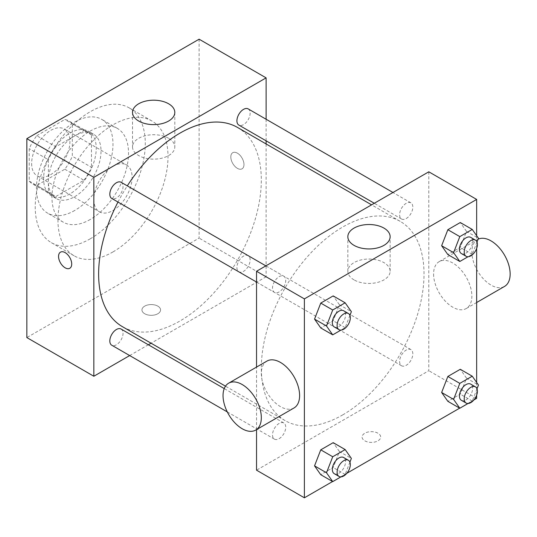 <?xml version="1.0" encoding="UTF-8"?>
<svg xmlns="http://www.w3.org/2000/svg" width="537" height="537" viewBox="0 0 537 537"><rect width="100%" height="100%" fill="white"/><g stroke="black" fill="none" stroke-linecap="round" stroke-linejoin="round"><path stroke-width="0.4" stroke-dasharray="2.69 2.01" d="M93.841 199.435A27.072 15.627 120 0 0 99.446 211.826A27.072 15.627 120 0 0 126.517 196.193A27.072 15.627 120 0 0 126.517 164.94A27.072 15.627 120 0 0 105.655 172.189A27.072 15.627 120 0 0 93.841 199.435M31.636 163.517A27.072 15.627 120 0 0 37.241 175.908A27.072 15.627 120 0 0 64.312 160.281A27.072 15.627 120 0 0 64.312 129.028A27.072 15.627 120 0 0 43.45 136.277A27.072 15.627 120 0 0 31.636 163.517M36.738 135.707L64.816 119.496A36.355 20.99 120 0 1 68.951 120.986A36.355 20.99 120 0 1 72.307 123.825L72.307 156.247A36.355 20.99 120 0 1 64.816 169.229L36.738 185.44A36.355 20.99 120 0 1 32.596 183.949A36.355 20.99 120 0 1 29.24 181.11L29.24 148.689A36.355 20.99 120 0 1 36.738 135.707L55.875 146.762L83.953 130.545L64.816 119.496M64.816 169.229L83.953 180.278L55.875 196.488L36.738 185.44M29.24 181.11L48.384 192.159L48.384 159.737L29.24 148.689M48.384 192.159A36.355 20.99 120 0 0 51.74 194.998A36.355 20.99 120 0 0 55.875 196.488M83.953 180.278A36.355 20.99 120 0 0 91.451 167.296L72.307 156.247M83.953 130.545A36.355 20.99 120 0 1 88.095 132.035A36.355 20.99 120 0 1 91.451 134.874L91.451 167.296M55.875 146.762A36.355 20.99 120 0 0 48.384 159.737M69.917 193.911A37.221 21.487 -60 0 1 51.304 195.75A37.221 21.487 -60 0 1 51.304 152.776A37.221 21.487 -60 0 1 88.524 131.283A37.221 21.487 -60 0 1 94.23 161.107A37.221 21.487 -60 0 1 69.917 193.911M74.703 196.67A37.221 21.487 120 0 0 99.016 163.872A37.221 21.487 120 0 0 93.31 134.049A37.221 21.487 120 0 0 64.628 144.017A37.221 21.487 120 0 0 48.384 181.472A37.221 21.487 120 0 0 56.09 198.515A37.221 21.487 120 0 0 74.703 196.67M91.451 134.874L72.307 123.825M74.703 210.484A54.136 31.253 -60 0 1 47.632 213.162A54.136 31.253 -60 0 1 47.632 150.655A54.136 31.253 -60 0 1 101.768 119.395A54.136 31.253 -60 0 1 110.072 162.778A54.136 31.253 -60 0 1 74.703 210.484M90.256 219.465A54.136 31.253 -60 0 1 63.185 222.143A54.136 31.253 -60 0 1 63.185 159.63A54.136 31.253 -60 0 1 117.321 128.377A54.136 31.253 -60 0 1 125.618 171.753A54.136 31.253 -60 0 1 90.256 219.465M90.256 238.804A77.825 44.933 -60 0 1 51.344 242.657A77.825 44.933 -60 0 1 51.344 152.797A77.825 44.933 -60 0 1 129.162 107.863A77.825 44.933 -60 0 1 141.097 170.222A77.825 44.933 -60 0 1 90.256 238.804M112.985 251.927A77.825 44.933 120 0 0 163.825 183.345A77.825 44.933 120 0 0 151.897 120.986A77.825 44.933 120 0 0 91.921 141.835A77.825 44.933 120 0 0 57.956 220.15A77.825 44.933 120 0 0 74.072 255.78A77.825 44.933 120 0 0 112.985 251.927M199.113 39.194L199.113 238.113L26.85 337.572M157.844 313.742A9.304 5.37 0 0 0 160.57 309.943A9.304 5.37 0 0 0 151.266 304.566A9.304 5.37 0 0 0 141.956 309.943A9.304 5.37 0 0 0 147.702 314.904A9.304 5.37 0 0 0 157.844 313.742A9.304 5.37 180 0 1 147.702 314.904A9.304 5.37 180 0 1 141.956 309.936A9.304 5.37 180 0 1 151.266 304.566A9.304 5.37 180 0 1 160.57 309.936A9.304 5.37 180 0 1 157.844 313.736M266.11 143.95L266.11 276.79L199.113 238.113M266.11 276.79L151.065 343.21M148.353 344.774L129.679 355.561M121.1 182.285A9.337 5.39 -60 0 1 122.53 189.769A9.337 5.39 -60 0 1 116.428 197.999A9.337 5.39 -60 0 1 111.756 198.455M121.1 329.04A9.337 5.39 -60 0 1 122.53 336.524A9.337 5.39 -60 0 1 116.428 344.754A9.337 5.39 -60 0 1 111.756 345.217M236.918 267.56A9.337 5.39 120 0 0 238.851 271.836A9.337 5.39 120 0 0 248.195 266.446A9.337 5.39 120 0 0 248.195 255.659A9.337 5.39 120 0 0 240.992 258.163A9.337 5.39 120 0 0 236.918 267.56M266.11 119.248L266.11 140.815M248.195 108.904A9.337 5.39 -60 0 1 249.624 116.388A9.337 5.39 -60 0 1 243.523 124.618A9.337 5.39 -60 0 1 238.851 125.081M237.495 127.43A115.046 66.42 -60 0 1 255.129 219.613A115.046 66.42 -60 0 1 179.976 320.992A115.046 66.42 -60 0 1 122.456 326.691M117.972 202.046A115.046 66.42 -60 0 1 127.316 185.869M237.394 153.159A9.304 5.37 -120 0 0 232.743 152.696A9.304 5.37 -120 0 0 232.743 163.443A9.304 5.37 -120 0 0 242.053 168.813A9.304 5.37 -120 0 0 243.476 161.355A9.304 5.37 -120 0 0 237.394 153.159A9.304 5.37 60 0 1 243.469 161.362A9.304 5.37 60 0 1 242.046 168.813A9.304 5.37 60 0 1 232.743 163.443A9.304 5.37 60 0 1 232.743 152.696A9.304 5.37 60 0 1 237.394 153.159M168.611 138.298A21.144 12.21 0 0 0 145.561 135.653A21.144 12.21 0 0 0 132.511 146.93A21.144 12.21 0 0 0 153.656 159.14A21.144 12.21 0 0 0 174.807 146.93A21.144 12.21 0 0 0 168.611 138.298M69.783 268.272L69.79 268.265A9.304 5.37 -120 0 0 69.79 268.265A9.304 5.37 -120 0 0 69.79 257.525A9.304 5.37 -120 0 0 60.48 252.148A9.304 5.37 -120 0 0 60.48 252.155L60.48 252.148M342.673 414.926A115.046 66.42 120 0 0 417.826 313.548A115.046 66.42 120 0 0 400.193 221.358A115.046 66.42 120 0 0 311.541 252.182A115.046 66.42 120 0 0 261.324 367.959A115.046 66.42 120 0 0 285.147 420.619A115.046 66.42 120 0 0 342.673 414.926M279.126 291.927A9.337 5.39 -60 0 1 274.454 292.39A9.337 5.39 -60 0 1 274.454 281.603A9.337 5.39 -60 0 1 283.791 276.213A9.337 5.39 -60 0 1 285.724 280.489A9.337 5.39 -60 0 1 279.126 291.927M399.615 361.495A9.337 5.39 120 0 0 401.548 365.771A9.337 5.39 120 0 0 410.886 360.374A9.337 5.39 120 0 0 410.886 349.594A9.337 5.39 120 0 0 403.69 352.097A9.337 5.39 120 0 0 399.615 361.495M279.126 438.682A9.337 5.39 120 0 0 285.228 430.452A9.337 5.39 120 0 0 283.791 422.968A9.337 5.39 120 0 0 276.595 425.472A9.337 5.39 120 0 0 272.521 434.869A9.337 5.39 120 0 0 274.454 439.145A9.337 5.39 120 0 0 279.126 438.682M406.22 218.552A9.337 5.39 120 0 0 412.315 210.323A9.337 5.39 120 0 0 410.886 202.838A9.337 5.39 120 0 0 403.69 205.342A9.337 5.39 120 0 0 399.615 214.74A9.337 5.39 120 0 0 401.548 219.015A9.337 5.39 120 0 0 406.22 218.552M428.801 171.806L428.801 370.718L256.538 470.177M256.538 429.6L256.538 367.086M476.655 398.347L428.801 370.718M473.903 399.937L459.672 408.154M346.808 473.312L332.578 481.528M364.804 440.823A9.304 5.37 0 0 0 374.94 441.991A9.304 5.37 0 0 0 380.686 437.024A9.304 5.37 0 0 0 371.382 431.654A9.304 5.37 0 0 0 362.079 437.024A9.304 5.37 0 0 0 364.804 440.823A9.304 5.37 0 0 0 374.94 441.985A9.304 5.37 0 0 0 380.686 437.024A9.304 5.37 0 0 0 371.382 431.647A9.304 5.37 0 0 0 362.079 437.024A9.304 5.37 0 0 0 364.804 440.817M466.499 231.373L460.283 222.533L466.499 231.373L460.283 247.396L447.851 254.572L460.283 247.396L466.499 231.373L478.467 238.28M339.411 451.51L333.188 442.663L339.411 451.51L333.188 467.526L320.757 474.708L333.188 467.526L339.411 451.51L351.373 458.417M476.655 235.709L476.655 248.416M476.655 382.465L476.655 395.172M466.499 378.129L460.283 369.288L466.499 378.129L460.283 394.151L447.851 401.327L460.283 394.151L466.499 378.129L478.467 385.036M339.411 304.748L333.188 295.907L339.411 304.748L333.188 320.77L320.757 327.953L333.188 320.77L339.411 304.748L351.373 311.655M433.587 274.024A27.072 15.627 -120 0 0 445.401 301.264A27.072 15.627 -120 0 0 466.264 308.52A27.072 15.627 -120 0 0 466.264 277.26A27.072 15.627 -120 0 0 439.192 261.633A27.072 15.627 -120 0 0 433.587 274.024M294.001 407.972A27.072 15.627 60 0 1 266.929 392.346A27.072 15.627 60 0 1 266.929 361.092M478.105 239.2A27.072 15.627 -120 0 0 477.474 239.529A27.072 15.627 -120 0 0 471.869 251.927A27.072 15.627 -120 0 0 483.683 279.166A27.072 15.627 -120 0 0 504.545 286.416M354.037 279.884A21.144 12.21 180 0 1 347.842 271.252A21.144 12.21 180 0 1 368.986 259.042A21.144 12.21 180 0 1 390.137 271.252A21.144 12.21 180 0 1 377.081 282.529A21.144 12.21 180 0 1 354.037 279.884M349.923 315.394L345.157 327.677L340.928 330.121M334.269 326.926A9.337 5.39 120 0 0 343.606 321.529A9.337 5.39 120 0 0 343.606 310.748M345.157 327.677L333.188 320.77M477.017 242.012L472.251 254.303L468.022 256.74M461.364 253.545A9.337 5.39 120 0 0 470.701 248.154A9.337 5.39 120 0 0 470.701 237.367M472.251 254.303L460.283 247.396M349.923 462.149L345.157 474.433L340.928 476.876M334.269 473.681A9.337 5.39 120 0 0 343.606 468.284A9.337 5.39 120 0 0 343.606 457.504M345.157 474.433L333.188 467.526M477.017 388.768L472.251 401.058L468.022 403.502M461.364 400.3A9.337 5.39 120 0 0 470.701 394.91A9.337 5.39 120 0 0 470.701 384.13M472.251 401.058L460.283 394.151M37.241 175.908L99.446 211.826M64.312 129.028L126.517 164.94M93.31 134.049L88.524 131.283M56.09 198.515L51.304 195.75M88.095 132.035L68.951 120.986M51.74 194.998L32.596 183.949M117.321 128.377L101.768 119.395M63.185 222.143L47.632 213.162M151.897 120.986L129.162 107.863M74.072 255.78L51.344 242.657M132.511 112.408L132.511 146.93M174.807 112.408L174.807 146.93M400.193 221.358L371.577 204.839M285.147 420.619L225.493 386.177M256.538 282.046L274.454 292.39M265.875 265.869L283.791 276.213M410.886 349.594L248.195 255.659M401.548 365.771L238.851 271.836M283.791 422.968L224.238 388.587M274.454 439.145L227.285 411.913M410.886 202.838L392.97 192.494M401.548 219.015L374.296 203.275M466.264 308.52L476.655 302.519M439.192 261.633L477.474 239.529M390.137 271.252L390.137 236.73M347.842 271.252L347.842 236.73"/><path stroke-width="0.81" d="M129.679 355.561L93.841 376.249L26.85 337.572L26.85 138.653L199.113 39.194L266.11 77.872L266.11 119.248M151.065 343.21L148.353 344.774M256.538 282.046L111.756 198.455A9.337 5.39 -60 0 1 111.756 187.675A9.337 5.39 -60 0 1 121.1 182.285L265.875 265.869M227.285 411.913L111.756 345.217A9.337 5.39 -60 0 1 111.756 334.43A9.337 5.39 -60 0 1 121.1 329.04L224.238 388.587M266.11 140.815L266.11 143.95M93.841 376.249L93.841 177.331L266.11 77.872M374.296 203.275L238.851 125.081A9.337 5.39 -60 0 1 238.851 114.3A9.337 5.39 -60 0 1 248.195 108.904L392.97 192.494M225.493 386.177L122.456 326.691A115.046 66.42 -60 0 1 117.972 202.046M127.316 185.869A115.046 66.42 -60 0 1 237.495 127.43L371.577 204.839M60.48 252.155A9.304 5.37 -120 0 0 59.057 259.613A9.304 5.37 -120 0 0 65.138 267.809A9.304 5.37 60 0 1 59.05 259.613A9.304 5.37 60 0 1 60.48 252.155A9.304 5.37 60 0 1 69.783 257.525A9.304 5.37 60 0 1 69.783 268.272A9.304 5.37 60 0 1 65.131 267.809A9.304 5.37 -120 0 0 69.783 268.272M93.841 177.331L26.85 138.653M168.611 103.775A21.144 12.21 180 0 1 174.807 112.408A21.144 12.21 180 0 1 153.656 124.618A21.144 12.21 180 0 1 132.511 112.408A21.144 12.21 180 0 1 145.561 101.124A21.144 12.21 180 0 1 168.611 103.775M332.578 481.528L304.392 497.806L256.538 470.177L256.538 429.6M256.538 367.086L256.538 271.259L428.801 171.806L476.655 199.428L476.655 235.709M476.655 395.172L476.655 398.347L473.903 399.937M459.672 408.154L346.808 473.312M447.851 254.572L441.636 245.731L447.851 229.708L460.283 222.533L447.851 229.708L441.636 245.731L447.851 254.572L459.813 261.479L453.597 252.638L459.813 236.616L472.251 229.44L478.467 238.28L477.017 242.012M320.757 474.708L314.541 465.861L320.757 449.838L333.188 442.663L320.757 449.838L314.541 465.861L320.757 474.708L332.725 481.615L326.503 472.768L332.725 456.745L345.157 449.57L351.373 458.417L349.923 462.149M476.655 248.416L476.655 382.465M304.392 497.806L304.392 298.887L476.655 199.428M447.851 401.327L441.636 392.487L447.851 376.464L460.283 369.288L447.851 376.464L441.636 392.487L447.851 401.327L459.813 408.234L453.597 399.394L459.813 383.371L472.251 376.195L478.467 385.036L477.017 388.768M320.757 327.953L314.541 319.106L320.757 303.083L333.188 295.907L320.757 303.083L314.541 319.106L320.757 327.953L332.725 334.853L326.503 326.013L332.725 309.99L345.157 302.814L351.373 311.655L349.923 315.394M304.392 298.887L256.538 271.259M354.037 245.362A21.144 12.21 180 0 1 347.842 236.73A21.144 12.21 180 0 1 368.986 224.52A21.144 12.21 180 0 1 390.137 236.73A21.144 12.21 180 0 1 377.081 248.007A21.144 12.21 180 0 1 354.037 245.362M228.648 383.19L266.929 361.092A27.072 15.627 60 0 1 287.792 368.342A27.072 15.627 60 0 1 299.606 395.581A27.072 15.627 60 0 1 294.001 407.972L255.719 430.077A27.072 15.627 60 0 1 228.648 414.45A27.072 15.627 60 0 1 228.648 383.19A27.072 15.627 60 0 1 249.51 390.446A27.072 15.627 60 0 1 261.324 417.685A27.072 15.627 60 0 1 255.719 430.077M476.655 302.519L504.545 286.416A27.072 15.627 -120 0 0 504.847 255.699A27.072 15.627 -120 0 0 478.105 239.2M340.928 330.121L332.725 334.853M348.392 313.507L343.606 310.748A9.337 5.39 120 0 0 336.41 313.252A9.337 5.39 120 0 0 332.336 322.65A9.337 5.39 120 0 0 334.269 326.926L339.055 329.684A9.337 5.39 120 0 0 348.392 324.294A9.337 5.39 120 0 0 348.392 313.507A9.337 5.39 120 0 0 341.196 316.011A9.337 5.39 120 0 0 337.122 325.409A9.337 5.39 120 0 0 339.055 329.684M326.503 326.013L314.541 319.106M332.725 309.99L320.757 303.083M345.157 302.814L333.188 295.907M468.022 256.74L459.813 261.479M475.487 240.133L470.701 237.367A9.337 5.39 120 0 0 463.505 239.871A9.337 5.39 120 0 0 459.43 249.269A9.337 5.39 120 0 0 461.364 253.545L466.15 256.31A9.337 5.39 120 0 0 475.487 250.92A9.337 5.39 120 0 0 475.487 240.133A9.337 5.39 120 0 0 468.291 242.637A9.337 5.39 120 0 0 464.216 252.034A9.337 5.39 120 0 0 466.15 256.31M453.597 252.638L441.636 245.731M459.813 236.616L447.851 229.708M472.251 229.44L460.283 222.533M340.928 476.876L332.725 481.615M348.392 460.269L343.606 457.504A9.337 5.39 120 0 0 336.41 460.008A9.337 5.39 120 0 0 332.336 469.405A9.337 5.39 120 0 0 334.269 473.681L339.055 476.44A9.337 5.39 120 0 0 348.392 471.05A9.337 5.39 120 0 0 348.392 460.269A9.337 5.39 120 0 0 341.196 462.766A9.337 5.39 120 0 0 337.122 472.164A9.337 5.39 120 0 0 339.055 476.44M326.503 472.768L314.541 465.861M332.725 456.745L320.757 449.838M345.157 449.57L333.188 442.663M468.022 403.502L459.813 408.234M475.487 386.888L470.701 384.13A9.337 5.39 120 0 0 463.505 386.627A9.337 5.39 120 0 0 459.43 396.024A9.337 5.39 120 0 0 461.364 400.3L466.15 403.065A9.337 5.39 120 0 0 475.487 397.675A9.337 5.39 120 0 0 475.487 386.888A9.337 5.39 120 0 0 468.291 389.392A9.337 5.39 120 0 0 464.216 398.79A9.337 5.39 120 0 0 466.15 403.065M453.597 399.394L441.636 392.487M459.813 383.371L447.851 376.464M472.251 376.195L460.283 369.288"/></g></svg>
